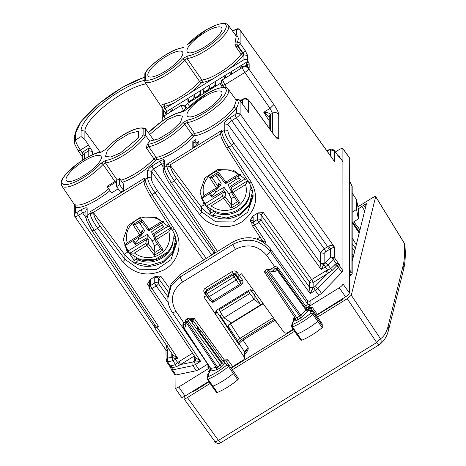 <?xml version="1.0" encoding="UTF-8"?>
<svg xmlns="http://www.w3.org/2000/svg" width="466" height="466" viewBox="0 0 466 466"><rect width="100%" height="100%" fill="white"/><g stroke="black" fill="none" stroke-linecap="round" stroke-linejoin="round"><path stroke-width="0.7" d="M195.813 143.278L195.813 139.584L192.808 141.443L192.808 147.606L195.813 145.742A11.702 3.344 -35 0 1 198.825 142.648L198.825 141.419L195.813 143.278L196.763 144.641M192.808 141.443L193.798 142.858L195.813 141.612M193.798 146.994L193.798 142.858M107.623 187.245L116.646 181.664L116.646 186.592L119.651 184.728L119.651 178.571L107.623 186.01L107.623 187.245L111.578 192.901L118.195 188.806M116.646 186.592L120.607 192.242L123.612 190.384L123.612 184.227L119.651 178.571M123.612 190.384L119.651 184.728M202.052 198.312L204.061 201.807L204.061 204.894L201.038 206.764L201.609 207.533C212.566 219.748 225.474 222.136 240.334 214.71L249.153 205.978L253.015 194.433M246.427 178.699L245.425 179.317L233.21 170.067L217.645 169.537L204.883 177.936L199.99 191.945L204.061 204.894M125.232 245.506L127.346 249.228L127.346 252.327L124.323 254.197L124.9 254.966C135.851 267.175 148.759 269.569 163.618 262.142L172.437 253.411L176.299 241.866M169.711 226.132L168.715 226.75L156.5 217.5L140.93 216.97L128.173 225.369L123.274 239.378L127.346 252.327M163.467 115.9L163.444 110.261L164.242 109.073A1.8 0.513 145 0 1 164.882 108.625L174.575 102.631A30.214 8.633 145 0 1 164.242 106.434L162.215 107.547L162.215 119.378A4.503 4.229 -0 0 1 164.242 115.842L180.971 105.502L183.412 110.419L185.666 108.1L184.658 106.155L180.971 105.45A2.703 2.54 -0 0 1 184.658 106.097L185.235 106.86L185.235 105.765L187.489 103.446L221.367 82.709M226.884 88.027L224.828 84.806L222.608 85.412L221.274 81.952L222.492 79.826L224.828 84.806L244.813 72.451A4.503 1.13 -35.1 0 0 248.64 68.683L248.64 67.553L249.164 68.281L249.164 63.661L247.568 64.652L247.568 67.244M221.274 81.934A2.703 2.54 -0 0 1 222.492 79.773L242.425 67.448A4.503 4.229 -0 0 1 248.093 68.001L248.093 66.923A4.503 4.229 -0 0 1 248.64 67.553M309.418 287.143L313.135 287.813L310.158 293.597L309.418 287.143L313.135 287.848L314.876 286.59L317.928 288.338L315.272 290.435L318.808 295.427L309.407 301.24L307.694 300.925M187.274 56.007A26.137 7.468 145 0 0 219.27 37.28A26.137 7.468 145 0 0 219.27 24.139A26.137 7.468 145 0 0 187.274 44.975A1.8 1.124 -138.8 0 0 186.913 45.202L206.747 29.469L217.779 24.378L223.057 23.3L225.497 23.469L227.21 24.174L228.299 25.193A27.943 7.98 145 0 1 215.24 43.862A27.943 7.98 145 0 1 187.064 58.506L184.693 59.968L182.538 58.932L187.274 56.007L187.064 58.506L201.924 80.018A1.8 1.526 -96.7 0 1 201.731 82.517A30.214 8.633 145 0 1 189.779 93.229L243.916 59.753A2.703 2.54 -0 0 1 247.644 60.458L248.162 61.18L166.857 111.45A1.8 0.513 145 0 0 165.354 112.993L166.158 114.607M187.274 44.975L186.913 45.202A1.8 1.124 -138.8 0 0 186.901 45.214M247.644 60.458L247.644 55.524L243.916 54.813L242.914 52.833L242.512 53.077A1.8 0.338 -121.7 0 1 243.485 55.081A1.8 1.328 36 0 1 241.19 54.219A28.414 8.12 145 0 1 201.924 80.018L199.594 81.457L184.693 59.968A27.943 7.98 145 0 1 145.112 82.534L144.839 81.608L145.648 80.082L145.648 72.376A26.137 7.468 145 0 1 182.538 47.905M144.839 81.608L144.839 73.675L145.648 72.376M105.252 149.615L100.877 152.312L105.246 149.615C114.351 139.538 134.074 125.639 144.961 128.261L143.132 128.441A26.137 7.468 -35 0 0 125.971 133.468A26.137 7.468 -35 0 0 105.613 149.388M117.246 180.062L105.403 162.919L103.033 164.381A1.8 1.124 -138.8 0 0 100.877 163.345A26.137 7.468 -35 0 1 68.881 184.181A26.137 7.468 -35 0 1 68.881 171.039A26.137 7.468 -35 0 1 100.877 152.312M105.613 160.415A26.137 7.468 -35 0 0 125.971 151.159A26.137 7.468 -35 0 0 143.132 134.965L145.608 135.536A27.943 7.98 -35 0 1 127.305 152.924A27.943 7.98 -35 0 1 105.403 162.919L105.613 160.415L100.877 163.345M148.904 144.14A1.8 1.497 81.5 0 0 148.741 146.639A27.943 7.98 145 0 0 184.693 124.014L187.064 122.552A27.943 7.98 145 0 0 215.24 107.908A27.943 7.98 145 0 0 228.299 89.239L236.344 100.295L234.072 107.058A28.176 8.05 145 0 1 194.508 133.334L192.161 134.785L184.693 124.014A1.8 1.124 41.2 0 0 182.538 122.983A26.137 7.468 145 0 1 148.904 144.14L147.017 144.897L149.691 141.157L145.608 135.536L145.608 128.791L144.961 128.261M235.953 99.759L237.165 99.759L236.92 100.126L237.165 99.759C238.825 102.13 238.569 104.838 236.396 107.879A29.975 8.563 145 0 1 194.31 135.833A1.8 1.532 -96.1 0 0 194.508 133.334L187.064 122.552L187.274 120.053L182.538 122.983M187.274 120.053A26.137 7.468 145 0 0 219.27 101.326A26.137 7.468 145 0 0 219.27 88.185A26.137 7.468 145 0 0 187.274 109.021A1.8 1.124 -138.8 0 0 186.913 109.248L186.913 109.248A1.8 1.124 -138.8 0 0 186.901 109.26M228.299 89.239L227.21 88.22L225.497 87.521L223.057 87.346L217.779 88.429L206.747 93.515L186.913 109.248L182.538 111.951L187.274 109.021M148.514 132.775L148.904 132.385A1.8 1.054 -137.4 0 0 148.567 132.577L148.567 132.577A1.8 1.054 -137.4 0 0 148.561 132.589L148.456 132.699M120.828 180.249A28.333 8.097 -35 0 0 153.937 158.807L156.192 157.409L148.741 146.639L146.47 148.042L147.017 144.897M165.354 113.459L166.857 112.527L166.857 114.176M168.587 113.104L172.874 108.805L172.874 110.454M189.138 101.512L188.718 100.918A3.151 0.903 -35 0 1 188.672 100.738L188.672 99.042L187.92 99.508L188.672 100.58M200.205 94.988L199.949 94.633A4.054 1.159 -35 0 1 194.31 97.883A4.054 1.159 -35 0 1 190.833 100.773A4.054 1.159 -35 0 1 187.984 101.431A4.054 1.159 -35 0 1 187.92 101.198L187.92 99.508M188.905 101.571L188.905 101.18M188.718 100.918A3.151 0.903 -35 0 0 191.561 100.021A3.151 0.903 -35 0 0 193.932 97.481L193.932 95.786L194.689 95.32L194.689 97.015A3.151 0.903 -35 0 0 194.736 97.196A3.151 0.903 -35 0 0 197.578 96.299A3.151 0.903 -35 0 0 199.949 93.759L199.949 92.064L200.706 91.604L200.706 94.68L199.949 95.146L199.949 94.633M199.949 92.064L200.706 93.142M193.932 95.786L194.689 96.858M194.922 97.848L194.922 97.464M215.245 85.692L214.995 85.33L214.995 85.843L215.746 85.383L215.746 82.301L214.995 82.767L215.746 83.839M214.995 85.33A4.054 1.159 -35 0 1 209.35 88.581A4.054 1.159 -35 0 1 205.873 91.47A4.054 1.159 -35 0 1 203.025 92.134A4.054 1.159 -35 0 1 202.96 91.901L202.96 90.206L203.712 89.74L203.712 91.435A3.151 0.903 -35 0 0 203.764 91.616A3.151 0.903 -35 0 0 206.601 90.719A3.151 0.903 -35 0 0 208.978 88.179L208.978 86.484L209.729 86.024L209.729 87.713A3.151 0.903 -35 0 0 209.782 87.893A3.151 0.903 -35 0 0 212.618 87.002A3.151 0.903 -35 0 0 214.995 84.463L214.995 82.767M208.978 86.484L209.729 87.561M209.968 88.546L209.968 88.161M202.96 90.206L203.712 91.284M203.951 92.268L203.951 91.884M246.578 67.057L246.578 65.543L240.567 66.958L241.371 68.106M245.355 66.772L246.578 65.543L247.568 66.958M240.567 66.958L240.567 68.601M246.578 65.543L246.578 63.236L247.568 64.652M246.578 63.236L248.162 62.258L249.164 63.661M230.035 75.113L230.035 73.465L230.839 74.612M230.035 73.465L231.538 72.539L231.538 74.181M224.018 78.83L224.018 77.187L224.822 78.335M224.018 77.187L225.521 76.255L225.521 77.904M180.971 105.45L164.882 115.399A1.8 0.513 145 0 1 164.242 115.731L164.242 115.842A4.503 0.845 -121.7 0 0 165.494 118.97M163.537 115.941L164.242 115.731M146.021 83.886A41.818 11.947 -35 0 0 107.471 103.807A41.818 11.947 -35 0 0 84.899 131.144L81.078 130.468A44.614 12.745 145 0 1 104.174 102.077A44.614 12.745 145 0 1 144.839 80.309M88.365 145.118L80.327 150.093C77.391 145.642 75.789 142.287 75.509 140.039L81.078 136.596L84.899 139.474L92.495 151.456L88.779 150.739A1.8 0.338 58.3 0 0 87.806 148.736L82.028 152.586L80.327 150.093L78.084 150.582M84.899 139.474L84.899 131.144L100.178 152.155M81.078 136.596L81.078 130.468M176.096 240.13L176.381 243.939L170.923 259.743L156.64 269.412L139.037 269.226L124.9 259.265L99.928 225.923C96.188 220.721 94.138 216.777 93.782 214.092L93.782 213.102L124.323 254.197M85.942 211.564L82.604 212.805L81.142 209.799C84.8 207.685 86.804 207.265 87.159 208.541L87.159 215.251L90.095 213.44C90.538 216.795 93.072 221.746 97.703 228.282L99.928 225.923M172.251 229.988L174.529 229.557L152.079 194.66C147.827 187.891 145.503 182.812 145.095 179.433L143.877 181.548M252.834 192.872L253.096 196.506L247.638 212.31L233.35 221.979L215.746 221.793L201.609 211.832A2.703 0.711 143.2 0 1 199.384 214.191L174.412 180.849C169.787 174.313 167.253 169.368 166.811 166.007L170.498 166.659L170.498 165.669L201.038 206.764M224.222 123.799C224.577 122.08 226.581 120.018 230.233 117.613A2.703 0.507 58.3 0 0 231.695 120.624C229.394 122.104 228.142 123.391 227.932 124.486L224.222 123.799L224.222 130.509L221.81 132L220.593 134.121L220.593 133.09L221.81 130.387L221.81 132C222.212 135.385 224.542 140.458 228.794 147.227L231.666 145.444L233.926 143.126C230.28 137.866 228.282 133.888 227.932 131.196A2.703 2.54 180 0 0 224.222 130.509C224.653 133.876 227.134 138.856 231.666 145.444L321.179 269.499L323.94 264.408L320.486 263.756L321.179 269.499L325.297 266.948L323.94 264.408L324.155 263.733L320.439 263.04L320.486 263.756M236.396 113.191L240.124 113.896C239.885 114.951 238.627 116.232 236.349 117.741L234.893 114.735L236.396 113.191L236.396 107.879A1.8 1.375 34.4 0 1 234.072 107.058M236.396 29.579L240.042 30.016C238.033 27.867 237.299 28.915 234.957 29.713A2.703 0.507 58.3 0 0 234.893 29.894L236.396 29.579L236.396 34.886C238.569 36.96 238.825 39.447 237.165 42.354L236.92 44.13L237.444 45.942L237.858 45.691A2.703 0.722 -35.3 0 0 240.124 43.39L240.124 30.284L332.596 158.725M211.721 255.024L151.299 171.284L147.582 170.597L147.582 177.895C148.013 181.257 150.495 186.237 155.032 192.831L157.287 190.512C153.64 185.252 151.642 181.274 151.299 178.583A2.703 2.54 180 0 0 147.582 177.895L145.095 179.433L145.095 177.814L90.095 211.82L90.095 213.44L93.782 214.092M217.476 251.465L171.465 182.672C167.113 175.962 164.737 170.917 164.323 167.544L166.811 166.007L166.811 164.393L169.874 165.069L170.498 165.669M163.106 166.945L159.809 161.189C162.552 159.605 164.055 159.29 164.323 160.246A2.703 2.54 180 0 0 163.106 162.366L163.106 169.711M151.299 178.583L151.299 171.284L153.553 168.966L161.271 164.195L163.525 163.723M215.251 252.077L214.057 252.817L153.553 168.966A2.703 0.507 -121.7 0 1 152.097 165.96L159.809 161.189M87.159 208.541A2.703 2.54 180 0 0 85.942 210.661L85.942 217.372L87.159 215.251C87.573 218.63 89.955 223.674 94.301 230.385L97.703 228.282L122.669 261.624A2.703 0.711 -36.8 0 0 124.9 259.265L124.9 254.966M81.142 209.799L77.012 212.35L75.509 212.665L74.292 214.861M85.965 217.832L82.604 212.805L78.469 215.362C76.179 216.673 74.933 216.94 74.723 216.166M174.907 374.815L171.471 369.777L170.41 367.115L170.44 365.961L167.609 361.814L167.748 358.098L171.785 357.253L174.896 358.406L177.68 358.226L156.99 327.289L158.492 326.363L156.279 326.981L92.082 230.996L86.688 220.779L85.942 217.377M156.99 327.289L154.776 327.913L172.851 354.929L177.68 358.226L172.933 360.707L167.609 361.814L166.525 361.43M154.735 324.674L154.735 327.761M342.929 161.679L339.405 156.78A2.703 2.54 -0 0 0 338.502 155.994L339.405 157.724L339.405 156.78L342.929 161.679L342.929 270.635L341.828 272.4L321.47 293.33L318.808 295.427M174.837 374.565L175.938 374.973L196.303 370.72L198.959 369.526L207.696 364.127M240.042 30.016L334.39 161.376L334.39 150.751L330.225 149.877L326.759 150.605M334.308 150.477L339.405 157.724L334.314 150.483C332.672 149.219 331.623 148.846 331.157 149.353L330.225 149.877M227.932 131.196L227.932 124.486L320.439 252.683L324.202 248.821A2.703 0.507 -121.7 0 1 325.658 251.826L324.155 253.376L320.439 252.683L320.439 263.04A2.703 2.54 180 0 0 324.155 263.715L324.907 263.104A2.703 1.433 44.2 0 1 327.959 264.851L333.277 259.387L334.39 257.64L330.662 256.929L330.662 248.652L334.39 247.009L240.124 113.896L240.124 100.79A2.703 0.81 -35.7 0 0 240.077 100.627A2.703 2.703 0 0 0 236.932 99.677L235.639 99.584M325.658 251.826L330.662 248.652L328.629 246.036C331.25 245.151 333.167 245.477 334.39 247.009L334.39 257.64L339.405 264.717L338.502 264.869A2.703 2.54 -0 0 1 339.405 265.661L338.293 267.408L341.828 272.4M167.748 358.098L167.306 357.935L166.094 360.131M166.525 350.805C165.675 350.816 165.931 350.432 167.306 349.657L166.432 346.325L165.948 350.112L74.787 216.405L74.292 214.785L74.292 204.458L75.882 204.982L75.509 207.481L74.35 204.551M172.682 354.597L172.973 355.15M171.424 365.461L171.96 367.691L171.313 367.948L170.44 365.961L175.583 364.593L177.674 362.571L175.589 359.513A2.703 0.507 58.3 0 1 174.896 358.406L175.268 356.758M179.462 365.14L180.528 364.552L179.066 361.546L177.674 362.571L179.462 365.14L176.113 366.824L175.583 364.593L172.933 360.707A2.703 2.155 78.2 0 1 172.577 357.766L172.845 354.923M172.245 357.579L173.043 355.407M171.785 353.345L171.785 357.253L173.002 355.243M175.938 374.973L172.496 369.917L171.406 369.532M247.306 67.407L248.093 66.923M222.492 79.773L242.425 67.5A4.503 4.229 -0 0 1 248.64 68.683L273.886 104.6L270.059 108.374L272.511 113.279L272.511 132.769M273.886 104.6C276.839 108.968 278.452 112.254 278.726 114.461A4.503 4.229 180 0 0 272.511 113.279L270.455 114.554L269.237 116.675L270.402 114.135C269.022 112.918 266.808 112.3 263.762 112.265L269.237 116.768M82.296 156.57L82.296 160.304M82.296 156.518L83.379 154.281L82.028 152.586L82.296 156.826M247.988 111.63L240.124 100.79A2.703 2.54 180 0 0 237.165 99.759M247.341 110.733L248.64 112.632L248.64 100.872C246.91 98.891 244.842 98.501 242.425 99.695L240.334 100.988M247.644 55.524L245.163 50.503L240.124 43.39A2.703 2.54 180 0 0 237.165 42.354L235.283 41.427L234.946 44.276L236.116 47.089L241.19 54.219A1.8 0.483 -35.4 0 1 242.512 53.077L237.444 45.942L236.116 47.089M248.162 62.258L248.162 61.18M114.91 181.507L103.033 164.381A27.943 7.98 -35 0 1 79.203 182.515A27.943 7.98 -35 0 1 61.751 185.835L74.397 204.574M122.255 182.288A30.133 8.609 145 0 0 156.04 159.902A29.975 8.563 145 0 0 194.31 135.833A1.8 1.113 41.5 0 1 192.161 134.785A28.176 8.05 145 0 1 156.192 157.409A1.8 1.491 -99 0 1 156.04 159.902L156.04 159.902A1.8 1.048 42.7 0 1 153.937 158.807L146.47 148.042M145.608 128.791L154.071 140.569M145.112 82.534L162.215 107.955M174.575 102.631L189.779 93.229M164.242 109.073L164.242 106.434A1.8 1.439 78.4 0 0 164.341 103.953C162.022 104.367 161.3 105.671 162.156 107.867M236.279 36.167L235.283 41.427M234.946 44.276L236.92 44.13A2.703 0.507 -121.7 0 0 237.858 45.691L242.914 52.833L245.163 50.503M235.61 35.247L236.396 34.886A29.975 8.563 145 0 0 235.237 34.734M214.412 253.358A2.703 0.507 -121.7 0 0 214.057 252.817A2.703 0.716 -35.8 0 0 211.844 254.943M266.092 244.19L265.276 241.021L263.022 241.493L263.302 242.11M168.034 301.1L167.428 301.525L156.197 285.961A2.703 0.716 -35.8 0 0 158.452 283.643A2.703 2.54 180 0 0 154.741 282.955A2.703 0.507 58.3 0 0 156.197 285.961L151.974 288.57A2.703 0.507 -121.7 0 1 150.518 285.565L154.741 282.955L154.741 277.701A2.703 2.54 180 0 1 158.452 278.388L168.191 291.885M150.518 280.311L150.518 285.565A2.703 2.54 180 0 0 149.301 287.685L149.301 282.431A2.703 2.54 180 0 1 150.518 280.311L149.889 279.757L155.364 276.373L160.712 276.07L158.452 278.388L158.452 283.643L167.871 296.691M195.726 357.9L195.953 358.814L194.736 361.051L200.63 361.313L151.974 288.57L149.755 289.188A2.703 2.703 0 0 1 149.301 287.685M149.72 283.788L147.466 284.26L149.301 287.009M149.889 279.757L147.466 284.26M252.543 216.288L253.166 216.841L253.166 222.096L257.389 219.486L257.389 214.232L258.018 212.904L252.543 216.288L250.114 220.791L252.374 220.319M253.166 216.841A2.703 2.54 180 0 0 251.955 218.962L251.955 224.216A2.703 2.54 -0 0 0 252.374 225.573A2.703 0.734 -33.8 0 0 252.409 225.719A2.703 0.734 -33.8 0 0 254.628 225.101L258.851 222.492L261.106 220.173L261.106 214.919L263.36 212.601L311.672 279.553L327.441 269.971L328.489 273L332.409 270.187L336.563 265.917L338.502 264.869L337.786 263.622L336.178 263.482L337.39 265.259M257.389 214.232A2.703 2.54 -0 0 1 261.106 214.919L309.418 281.872A2.703 0.716 144.2 0 1 311.672 279.553A2.703 0.507 -121.7 0 1 313.135 282.559L328.489 273M258.018 212.904L263.36 212.601M332.409 270.187L330.679 268.696L327.441 269.971L325.297 266.948L327.959 264.851L330.679 268.696L336.178 263.482L333.277 259.387A2.703 1.433 44.2 0 0 330.225 257.64L330.662 256.929M342.929 270.635L339.405 265.661L339.405 264.717L337.786 263.622M314.876 286.59L327.342 273.775A2.703 0.507 58.3 0 0 325.885 270.769M171.313 367.948L170.993 368.443L171.313 367.948M170.841 367.913L166.589 361.674L166.094 360.055L165.954 350.117M198.959 369.526L195.516 364.476L200.63 361.313L195.534 357.556M149.755 289.188L195.621 357.76L195.947 358.779M170.41 367.115L170.993 368.443M195.953 358.814L195.953 358.896A2.703 2.54 -0 0 1 194.736 361.016L194.054 361.47L195.516 364.476L192.854 365.67L196.303 370.72M337.967 155.562L338.205 155.9M222.008 93.06A21.005 6 145 0 1 206.234 109.959A21.005 6 145 0 1 187.274 115.987A21.005 6 145 0 1 186.913 114.758A21.005 6 145 0 1 202.78 97.802A21.005 6 145 0 1 221.688 91.889A21.005 6 145 0 1 222.008 93.06M149.691 141.157L158.737 138.839L171.039 131.371L180.546 122.296L182.579 116.069L177.418 115.417L167.76 119.488L149.691 134.534M138.594 131.261L138.594 137.761L120.478 152.883L110.751 157.019L105.485 156.436L107.43 150.203L117.001 141.023L129.443 133.462L138.594 131.261M66.015 179.387A21.162 6.046 -35 0 0 66.376 180.622A21.162 6.046 -35 0 0 85.482 174.552A21.162 6.046 -35 0 0 101.372 157.525A21.162 6.046 -35 0 0 101.046 156.343A21.162 6.046 -35 0 0 81.993 162.302A21.162 6.046 -35 0 0 66.015 179.387M182.899 53.194A21.005 6 145 0 1 167.125 70.092A21.005 6 145 0 1 148.165 76.121A21.005 6 145 0 1 147.804 74.892A21.005 6 145 0 1 163.671 57.935A21.005 6 145 0 1 182.579 52.023A21.005 6 145 0 1 182.899 53.194M222.008 29.014A21.005 6 145 0 1 206.234 45.913A21.005 6 145 0 1 187.274 51.936A21.005 6 145 0 1 186.913 50.712A21.005 6 145 0 1 202.78 33.756A21.005 6 145 0 1 221.688 27.843A21.005 6 145 0 1 222.008 29.014M93.782 213.102L93.159 212.496L90.095 211.82M203.549 260.075L155.032 192.831L152.079 194.66A2.703 0.746 147.2 0 1 149.836 195.231L144.571 184.851L143.877 180.517L145.095 177.814M255.898 293.597L254.133 294.693L260.692 304.776L229.027 324.353L227.81 326.474L228.206 327.79L220.29 315.616L221.962 314.579M262.975 303.366L260.692 304.776L254.133 299.219L249.811 293.452L248.797 291.425L249.094 290.132M250.324 289.613L254.133 294.693L254.133 299.219L224.047 317.818L220.168 311.783L219.247 309.692L219.521 308.416M224.047 317.818L231.346 322.921M220.29 315.616L237.893 343.069M238.068 343.331L237.672 340.751L239.897 338.374L230.495 323.928L263.22 303.698M241.365 339.551L239.897 338.374L273.35 317.69M216.113 310.723L239.244 345.067L239.244 343.966C239.466 342.894 240.718 341.607 243.002 340.104L275.179 320.212M173.16 238.697L173.16 238.58C173.969 254.797 153.972 267.158 138.489 260.016L138.489 258.805C153.972 265.859 173.969 253.492 173.16 237.363L173.16 238.58L175.81 237.864M138.489 260.016L135.839 262.574L149.621 265.445L163.083 261.49L172.676 251.756L175.857 238.813M138.489 258.805L135.839 259.515L132.554 261.548L132.554 262.009M173.16 237.363L174.971 235.615M251.681 188.188L249.869 189.936C250.679 206.059 230.687 218.426 215.205 211.372L212.554 212.082L209.269 214.115L209.269 214.576M215.205 211.372L215.205 212.583L212.554 215.146L226.33 218.012L239.798 214.063L249.386 204.324L252.572 191.386M249.869 189.936L249.875 191.264M252.52 190.431L249.869 191.147C250.685 207.364 230.687 219.725 215.205 212.583M134.715 263.232L135.839 262.574M211.43 215.799L212.554 215.146M301.036 340.087L301.752 340.256C308.55 337.407 315.365 333.213 322.198 327.662L322.932 326.596L318.593 320.154A1.8 0.513 145 0 1 317.795 321.313A27.011 7.718 145 0 1 297.25 333.976A1.8 0.513 145 0 1 296.463 334.035A1.8 0.513 145 0 1 296.463 334.029L301.036 340.314M321.971 325.122L322.35 324.068L318.01 317.62L313.041 310.793L312.669 311.865L317.631 318.686L318.016 317.631M207.323 379.266A1.648 0.472 -35 0 0 208.052 379.208A26.853 7.672 -35 0 0 228.486 366.532L226.732 365.099A25.053 7.159 145 0 1 207.848 376.813L207.131 377.652L207.323 379.26A1.648 0.472 -35 0 0 207.323 379.266L212.042 386.267A1.8 0.513 -35 0 0 212.042 386.273A1.8 0.513 -35 0 0 212.84 386.203A27.011 7.718 -35 0 0 233.384 373.458A1.8 0.513 -35 0 0 234.171 372.311L238.51 378.753L237.788 379.807C230.99 385.365 224.175 389.593 217.348 392.488L216.608 392.331M238.51 378.753L234.171 372.311A1.8 0.513 -35 0 0 234.171 372.305L226.237 361.406L227.717 359.769L224.251 359.903L194.27 318.511L192.755 320.043L192.755 322.222L192.318 321.686M350.24 182.585L349.36 180.26L349.36 292.933L342.97 283.94C342.749 285.011 341.491 286.299 339.207 287.802L308.486 306.797L306.622 307.467L305.842 306.191L307.595 303.797L270.35 251.407C259.97 239.466 247.545 237.089 233.07 244.271L180.033 277.066L171.104 286.229L167.871 298.298L167.871 295.782L171.104 283.765L180.033 274.614L233.07 241.819C247.545 234.631 259.97 236.955 270.35 248.809L307.595 300.803L310.082 301.269L310.082 304.269A1.8 1.689 -0 0 1 307.595 303.797L307.595 300.803M351.376 274.841C351.265 275.418 350.624 274.893 349.459 273.28L349.36 273.338M349.36 271.917L350.31 270.769L349.413 270.268M350.281 182.625L351.912 185.724A1.8 1.689 -0 0 1 352.185 186.627L352.185 273.425A1.8 1.689 -0 0 1 352.185 273.501M352.185 212.234L356.548 209.415L358.36 218.874L358.36 209.222L356.548 199.652L356.548 209.415M356.548 199.652L352.185 193.128M352.185 222.865L358.36 218.874M197.031 388.656L197.433 389.209M336.58 302.376L336.877 302.807M280.707 327.843L275.01 320.311M244.44 352.663L245.413 353.438C247.498 351.288 248.43 349.395 248.197 347.752L243.002 340.104M244.702 352.686L248.197 347.752L244.44 351.62L239.244 343.966M308.626 308.585L308.253 307.962L308.748 307.653L312.331 307.449L310.839 309.086A1.8 1.724 146.7 0 0 308.626 308.585L309.645 310.636L310.601 310.443L310.071 311.282L311.16 312.936L313.624 313.327A1.648 0.472 145 0 1 312.896 314.387L322.198 327.662M301.752 340.256L292.462 326.975A26.853 7.672 145 0 0 312.896 314.387L311.16 312.936A25.053 7.159 145 0 1 292.269 324.575L292.462 326.975A1.648 0.472 145 0 1 291.745 327.027A1.648 0.472 145 0 1 291.745 327.021L296.463 334.029M316.216 315.156L345.603 296.795L339.207 287.802M294.075 318.82L293.248 319.251L294.308 316.705M295.007 317.02L292.269 324.575L291.541 325.443M237.788 379.807L228.486 366.532A1.648 0.472 -35 0 0 229.202 365.478L234.171 372.305M231.223 368.257L232.697 366.608L243.91 359.676L244.72 358.261L244.44 351.62L244.72 358.261M210.638 368.315L208.64 371.565L209.496 371.128M210.976 369.13A1.8 1.689 -0 0 1 210.172 370.394L209.356 372.643L208.407 373.627L208.931 373.814L207.848 376.813L208.052 379.208L217.348 392.488M187.681 318.901C187.093 318.715 187.268 319.338 188.206 320.777L186.959 321.546L185.631 321.179L185.194 320.253L185.066 325.443L185.765 326.963L185.893 322.012L216.288 367.458L217.342 366.969L218.315 368.973L221.216 367.185A1.8 0.338 58.3 0 0 220.243 365.181L221.746 363.637L224.222 364.092L224.222 361.645L226.732 365.099L229.202 365.478M208.931 373.814L207.114 377.699M181.268 396.863C181.495 397.661 182.748 397.399 185.031 396.077L208.762 381.404M175.047 374.938L175.117 388.021M175.047 387.764C175.268 388.562 176.521 388.3 178.804 386.984L210.119 367.54M349.36 292.933C349.139 294.005 347.886 295.293 345.603 296.795M237.171 272.354A1.8 0.489 -36.9 0 0 235.691 273.938L240.881 281.458L242.402 279.938L237.171 272.354C235.779 270.822 234.142 270.53 232.249 271.474L205.39 288.087A1.8 0.338 -121.7 0 1 206.368 290.132L205.564 291.396L205.436 292.782A1.8 1.8 0 0 0 205.716 293.924A1.8 0.513 147.1 0 1 205.692 293.825A1.8 1.718 5.2 0 1 206.24 291.5A1.8 0.338 58.3 0 0 207.224 293.551A1.8 0.513 147.1 0 1 205.716 293.924L207.737 297.052L209.222 296.644L236.297 279.903L237.8 278.359L237.8 276.74L239.303 275.196L241.563 273.804L284.248 332.736L286.724 333.202L293.207 329.194M342.97 283.94L342.894 148.572L349.284 157.491M349.36 180.26L349.29 157.496M349.36 157.758L342.97 148.829C342.749 148.037 341.491 148.299 339.207 149.615L335.386 151.98M189.825 319.245L190.687 318.709L194.27 318.511M305.842 306.191L277.363 266.96L274.888 266.651L270.03 269.651M185.148 322.134L183.889 322.915L175.95 311.311C173.655 312.616 172.397 312.878 172.187 312.098M206.671 295.403L203.957 297.052L244.44 357.352M235.691 273.938L233.233 273.525L206.368 290.132L206.24 291.5L233.093 274.899L234.072 276.95A1.8 0.489 -36.9 0 0 235.551 275.365L235.691 273.938M210.894 301.199L209.653 300.18L204.294 292.683L205.821 292.409M265.911 270.53C265.329 270.338 265.498 270.967 266.435 272.406L267.676 271.643L267.944 270.28L267.373 269.162L265.504 270.286A1.8 1.8 0 0 0 264.956 272.82A1.8 0.489 -33.8 0 0 266.435 272.406L296.819 317.835L295.316 318.15L295.595 319.053L295.409 318.307M192.755 322.222L189.709 319.233A1.8 1.351 -45.6 0 0 189.481 318.901A1.8 1.8 0 0 0 187.274 318.657L185.194 320.253M183.889 322.915L182.934 324.313L182.934 326.351A1.8 1.689 180 0 0 183.214 327.254L183.645 327.406A1.8 1.439 -101.8 0 1 183.744 324.936A1.8 1.689 180 0 0 182.934 326.351A1.8 1.8 0 0 0 183.237 327.353L210.731 368.46M183.214 327.254L185.765 326.963M185.893 322.012L185.631 321.179M277.363 266.96L277.363 269.039A1.8 1.689 180 0 0 274.888 268.579L273.262 270.251M274.888 266.651L274.888 268.579A1.8 0.955 44.2 0 1 276.915 269.738L305.923 309.937L306.354 308.935A1.8 1.689 -0 0 0 308.83 309.395L308.83 309.674A1.8 1.689 -0 0 1 306.354 309.214L277.363 269.039L274.794 271.917L268.731 270.793L267.944 270.28M274.794 271.917L273.472 270.292L267.373 269.162M309.645 310.636L310.152 310.28L313.041 310.793M310.071 311.282L312.663 311.859L322.932 326.596M291.745 327.021L291.565 325.385L294.524 317.661A1.8 1.59 21 0 1 294.716 317.311M308.253 307.962L306.622 307.467M302.813 316.373A1.8 0.955 44.2 0 1 300.786 315.214L299.714 316.041L300.687 318.045L307.95 311.09L305.923 309.937L300.786 315.214L268.731 270.793M300.687 318.045L297.791 319.839A1.8 0.338 58.3 0 0 296.819 317.835L299.714 316.041L267.676 271.643M297.791 319.839C295.962 320.893 294.961 321.103 294.78 320.468L295.595 319.053M295.054 317.812A1.8 1.689 -0 0 1 294.78 318.016L294.78 320.468M210.801 368.519A1.8 1.689 -0 0 1 210.172 370.674L210.405 369.317A1.8 1.596 -160.1 0 0 209.91 369.981L208.832 372.957M209.356 372.643L207.702 374.431L207.906 376.237M197.345 327.965L197.345 327.283L197.345 327.965L199.885 332.194L221.746 362.257L223.494 361.907A1.8 1.689 -0 0 0 224.222 361.645L224.018 360.917A1.8 1.724 -36.1 0 1 226.237 361.406M210.405 369.317L210.754 368.245M224.018 360.917L223.639 360.329L224.251 359.903M223.639 360.329L222.556 360.416M197.345 327.283L200.636 330.278L199.885 332.194M218.315 368.973L216.189 369.928A1.8 1.439 -101.8 0 0 216.288 367.458L210.702 368.356L183.645 327.406M210.982 369.264L210.737 368.46M223.494 361.907L200.636 330.278M216.457 311.381L215.898 314.637L215.379 312.284L216.952 310.007L249.188 290.073L253.545 290.347M215.898 314.637L203.957 297.052M209.653 300.18A1.8 0.53 142.7 0 1 209.968 299.988M232.249 271.474L233.233 273.525L233.093 274.899A1.8 1.718 5.7 0 1 235.551 275.365L240.881 283.072L240.881 281.458L241.143 283.957A1.8 1.689 180 0 0 240.881 283.072A1.8 0.553 146.9 0 1 239.361 284.592A1.8 0.338 58.3 0 0 240.287 285.483A1.8 1.8 0 0 0 241.143 283.957M207.754 297.075L211.174 301.572A1.8 0.53 142.7 0 0 212.624 301.123L239.361 284.592L234.072 276.95L207.224 293.551L212.624 301.123L213.597 301.898M355.442 248.262L352.185 243.613M354.748 251.063A14.178 2.668 58.3 0 0 352.185 248.186M352.185 255.98A14.178 2.668 58.3 0 0 353.112 257.663M359.997 229.907L359.443 229.086M317.585 317.037L347.24 298.706L351.277 295.246L375.683 196.582M388.603 329.806A4.503 4.351 -166.1 0 0 388.627 329.701L403.69 268.969A4.503 4.351 -166.1 0 0 403.119 265.62C404.575 259.76 404.937 252.263 404.214 243.141L375.701 196.751C375.654 196.198 374.495 196.594 372.223 197.939L357.9 206.793M294.594 331.256L232.318 369.759M210.154 383.466L187.408 397.527L218.443 440.382A4.503 0.845 58.3 0 0 220.832 442.7A4.503 0.845 58.3 0 0 220.837 442.694L379.062 344.863A4.503 0.845 58.3 0 0 379.074 344.857A4.503 4.503 0 0 0 379.219 344.764A4.503 4.421 56 0 1 379.074 344.857L220.832 442.7A4.503 4.503 0 0 1 214.82 441.512L183.936 398.715C183.983 399.269 185.142 398.873 187.408 397.527M183.936 398.715L184.513 396.38M343.011 298.397L342.836 299.12L341.217 300.506L338.328 301.98M193.174 391.731L201.685 386.39M203.036 385.557L209.053 381.835M231.188 368.146L293.498 329.625M316.426 315.447L329.544 307.339M330.895 306.5L338.398 302.015M193.244 391.76L193.349 390.933M358.29 208.861L365.076 204.283L365.991 205.733M352.185 261.397L366.462 203.735M366.468 203.805L365.076 204.283M361.954 206.595L364.721 210.848M204.976 204.37L205.558 204.009M141.658 234.031L143.633 232.715L144.477 230.414L139.113 222.323M147.297 234.439L138.973 239.204L135.338 243.083L135.256 244.487L147.122 237.695L147.297 234.439L152.213 240.951L154.508 245.792L157.496 243.939M158.457 224.956L159.535 226.493L151.584 231.788L152.423 234.415L153.879 236.664M159.535 226.493L162.646 225.276M161.224 223.249L163.758 226.86L152.423 234.415M132.723 240.87L135.256 244.487M126.717 248.279A26.445 24.849 180 0 0 128.738 250.562L146.441 239.611L148.899 240.042L147.122 237.695M143.633 232.715L142.043 230.256L141.245 233.612A1.8 0.524 147 0 1 139.713 235.05L127.23 242.769L124.772 245.71M142.258 231.497L142.043 230.256M168.261 226.121L154.572 234.584L154.019 236.879M170.841 227.886L155.359 237.462A1.8 1.701 164.7 0 0 154.817 239.786A1.8 0.524 -33 0 0 154.834 239.839A1.8 0.524 -33 0 0 156.349 239.472A1.8 0.338 58.3 0 1 155.359 237.462L154.572 234.584M154.869 239.874L160.694 248.879L154.834 239.839A1.8 1.8 0 0 1 154.59 239.244M163.1 249.893L154.415 255.269L154.875 252.479L160.688 248.885L163.1 249.893L156.349 239.472L168.826 231.753L171.284 227.612M154.869 252.479L154.508 245.792M148.899 240.042L148.363 243.776A1.8 1.643 -171.9 0 0 145.91 243.299A1.8 0.338 58.3 0 0 146.901 245.314L134.424 253.032L129.985 253.149L129.146 252.735L128.738 250.562M141.198 221.035L147.722 229.68A1.8 0.501 -37 0 1 147.693 229.621L141.204 221.024L135.297 224.682L141.204 221.03L141.647 219.253L149.155 229.208A1.8 0.338 -121.7 0 0 150.104 230.122A1.8 0.338 -121.7 0 0 150.145 230.023M135.367 224.624L132.956 224.624L141.647 219.253M132.956 224.624L139.713 235.05A1.8 0.338 -121.7 0 0 140.662 235.965A1.8 0.338 -121.7 0 0 140.703 235.86A1.8 1.672 -166.7 0 0 141.245 233.612L135.414 224.612M163.898 221.595L150.104 230.122A1.8 1.8 0 0 1 147.722 229.68A1.8 0.501 -37 0 0 149.155 229.208L161.638 221.49L163.432 221.234M218.373 186.907L220.348 185.59L221.193 183.289L215.828 175.199M224.012 187.315L215.688 192.079L212.053 195.965L211.972 197.363L223.837 190.571L224.012 187.315L228.923 193.827L231.218 198.667L234.212 196.821M235.173 177.837L236.245 179.369L228.293 184.664L229.138 187.291L230.594 189.54M236.245 179.369L239.361 178.152M237.94 176.125L240.473 179.742L229.138 187.291M209.438 193.745L211.972 197.363M204.061 201.929A26.445 24.849 180 0 0 205.448 203.438L223.15 192.493L225.608 192.918L223.837 190.571M220.348 185.59L218.752 183.132L217.96 186.487A1.8 0.524 147 0 1 216.428 187.926L203.945 195.644L201.487 198.586M209.671 177.505L218.356 172.129L217.913 173.905L212.013 177.558L209.671 177.505L216.428 187.926A1.8 0.338 -121.7 0 0 217.372 188.841A1.8 0.338 -121.7 0 0 217.418 188.736A1.8 1.672 -166.7 0 0 218.181 187.722L218.968 184.39L218.752 183.132M245.128 178.897L231.287 187.46L230.734 189.755M247.696 180.674L232.068 190.338A1.8 1.701 164.7 0 0 231.526 192.662A1.8 0.524 -33 0 0 231.55 192.714A1.8 0.524 -33 0 0 233.058 192.347A1.8 0.338 58.3 0 1 232.068 190.338L231.287 187.46M231.585 192.755L237.415 201.766L231.55 192.714A1.8 1.8 0 0 1 231.299 192.12M239.815 202.774L231.13 208.145L231.59 205.355L237.404 201.761L239.815 202.774L233.058 192.347L245.541 184.629L247.999 180.488M231.585 205.355L231.218 198.667M225.608 192.918L225.078 196.652A1.8 1.643 -171.9 0 0 222.626 196.174A1.8 0.338 58.3 0 0 223.616 198.19L211.133 205.908L206.694 206.024L205.861 205.611L205.448 203.438M218.181 187.722A1.8 1.672 -166.7 0 0 217.96 186.487L212.123 177.488M226.86 182.899A1.8 0.338 -121.7 0 1 226.82 182.998A1.8 0.338 -121.7 0 1 225.87 182.084L238.353 174.366L240.468 174.045M180.855 111.997L183.412 110.419L184.076 111.316M82.296 156.856L78.119 150.728L74.566 143.825L74.292 136.031L75.509 133.911L75.509 140.039L74.292 142.223M127.346 250.411L134.086 260.255M204.061 203.03L205.879 205.687M214.721 211.506L206.007 205.873L210.795 212.875M182.538 58.932A26.137 7.468 145 0 1 145.648 80.082M143.132 134.965L143.132 128.441M148.904 132.385A26.137 7.468 145 0 1 182.538 111.951M187.92 101.198L188.177 101.571M199.949 93.759L200.63 94.726M193.932 97.481L194.264 97.947M214.995 84.463L215.671 85.429M208.978 88.179L209.304 88.651M202.96 91.901L203.223 92.274M164.882 108.625L166.857 111.45M163.444 110.261L165.354 112.993M174.529 229.557C183.429 242.635 178.676 261.723 164.55 269.616C148.398 277.375 134.435 274.707 122.669 261.624M201.609 207.533L201.609 211.832L176.643 178.495C172.903 173.288 170.853 169.344 170.498 166.659M169.205 183.144L171.465 182.672L174.412 180.849L176.643 178.495M199.384 214.191C208.547 227.105 228.998 230.606 242.308 221.536C256.294 210.661 259.271 197.52 251.244 182.124L248.966 182.555M251.244 182.124L228.794 147.227A2.703 0.746 -32.8 0 1 226.546 147.798A2.703 0.746 -32.8 0 1 226.511 147.658M253.102 196.512C253.079 191.567 251.71 186.965 249.001 182.695L225.055 145.351L221.274 137.4L220.593 134.167M230.233 117.613L234.893 114.735M231.695 120.624L236.349 117.741L327.662 246.683L324.202 248.821L231.695 120.624M232.784 31.059L231.328 29.358M232.703 31.245L234.893 29.894M75.509 133.911A51.283 14.65 145 0 1 99.631 103.219A51.283 14.65 145 0 1 144.839 77.263M164.323 160.246L164.323 167.544L163.106 169.659L163.846 173.043L167.713 180.872L215.612 252.613M147.582 170.597C147.85 169.309 149.353 167.766 152.097 165.96M158.492 326.363L94.301 230.385L92.041 230.856M154.735 327.214L78.469 215.362A2.703 0.507 -121.7 0 1 77.012 212.35M331.18 149.353L326.55 150.314M330.662 156.034L330.662 150.04M324.907 263.104L330.225 257.64M320.439 263.028L233.926 143.126M324.155 253.376L324.155 263.733M328.629 246.036L327.662 246.683L329.124 249.689M168.849 348.784L167.306 349.657L167.306 357.935M167.393 345.778L166.432 346.325M334.838 264.426L338.293 267.408L317.928 288.338L321.47 293.33M313.816 287.423L315.272 290.435L310.158 293.597L258.851 222.492A2.703 0.507 -121.7 0 1 257.389 219.486A2.703 2.54 -0 0 1 261.106 220.173L309.418 287.126L309.418 281.872A2.703 2.54 -0 0 0 313.135 282.559L313.135 287.813M176.113 366.824L171.96 367.691L172.496 369.917L192.854 365.67L192.994 361.948L194.054 361.47M269.237 120.845L263.762 112.265L270.059 108.374L244.813 72.451A4.503 0.845 58.3 0 1 242.425 67.5L242.425 67.448M242.425 103.901L242.6 99.223L240.153 100.738M248.64 100.872L249.997 101.699C248.378 100.417 247.574 97.074 242.6 99.223M278.726 114.461L278.726 138.524C278.452 139.963 276.839 138.728 273.886 134.82L250.091 101.984M273.886 134.82A4.503 1.427 -35.9 0 0 273.792 134.534L249.997 101.699M278.726 138.524L275.505 136.678M270.455 129.927L270.402 114.135M84.323 159.034L84.323 153.495L88.779 150.739L88.779 156.518M83.379 154.281L84.323 153.495A1.8 0.338 58.3 0 0 83.35 151.491M87.806 148.736L90.48 148.048M92.495 154.712L92.495 151.456M243.916 59.753L243.916 54.813L242.914 52.833M75.509 212.665L75.509 207.481A30.133 8.609 145 0 0 109.993 190.635M75.882 204.982A28.333 8.097 -35 0 0 108.712 188.8M213.684 78.445A30.214 8.633 145 0 1 201.731 82.517A1.8 1.095 -138.2 0 1 199.594 81.457A28.414 8.12 145 0 1 164.341 103.953M243.887 54.837L243.485 55.081A30.214 8.633 145 0 1 228.888 69.044M206.269 258.391L157.287 190.512M256.947 239.07L260.057 237.147M260.733 240.637L261.904 239.914M262.224 240.392L262.224 241.446M168.214 302.387L167.428 301.525M160.712 276.07L169.222 287.866M155.364 276.373L154.741 277.701M250.114 220.791L251.955 223.54M265.276 241.021L254.628 225.101A2.703 0.507 58.3 0 1 253.166 222.096A2.703 2.54 -0 0 0 252.415 225.725M194.421 355.96L180.528 364.552L192.994 361.948M194.736 361.016L194.736 356.438M179.066 361.546L192.569 353.199M186.691 109.481L185.666 108.1M187.408 108.689L185.235 105.765M189.65 106.359L187.489 103.446M222.492 87.387L219.935 83.385M220.593 133.707L169.874 165.069M221.81 130.387L166.811 164.393M143.877 181.14L93.159 212.496M227.95 325.676A2.703 2.54 180 0 0 228.206 326.194L228.206 327.79M230.256 323.596A2.703 0.507 -121.7 0 1 230.495 323.928A2.703 0.81 147 0 0 228.206 326.194L237.672 340.751L237.672 342.644M219.247 309.692L248.797 291.425M220.168 311.783L249.811 293.452M213.323 210.906L213.323 211.879M136.608 258.03L136.608 259.312M274.742 266.738L266.587 255.269L270.35 251.407L270.35 248.809M266.587 255.269C257.943 245.314 247.586 243.328 235.522 249.316A4.503 0.845 -121.7 0 1 233.07 244.271L233.07 241.819M208.762 365.519L208.745 366.014A1.8 1.689 -0 0 1 207.935 367.424L207.935 364.482M235.522 249.316L182.486 282.105L180.033 277.066L180.033 274.614M182.486 282.105C171.861 290.149 169.682 299.883 175.95 311.311M351.912 185.724L351.912 272.523A1.8 1.689 -0 0 1 352.185 273.425L351.294 275.074L349.36 276.268M351.912 272.523L350.962 271.73L349.36 273.14M350.31 270.769L350.962 271.73M352.185 238.01L356.315 244.743M245.413 353.438L244.72 353.863M311.498 309.989L310.839 309.086L311.434 309.989M317.305 314.294L312.331 307.449M293.673 319.88L293.248 319.251M232.697 366.608L227.717 359.769M209.088 372.241L208.64 371.565M185.031 396.077L178.804 386.984M199.238 328.996L192.755 320.043A1.8 1.689 180 0 0 190.279 319.583L190.279 319.688M190.687 318.709L190.279 319.583M205.39 288.087C203.718 289.339 203.351 290.871 204.294 292.683M264.933 272.721A1.8 0.489 -33.8 0 0 264.956 272.82L295.339 318.243M186.959 321.546L217.342 366.969L220.243 365.181L188.206 320.777A1.8 0.478 -35.8 0 0 189.709 319.233L221.746 363.637L221.746 362.257M183.744 323.002L183.744 324.936L185.084 324.656M308.748 307.653L308.381 308.288M306.442 307.158L306.354 308.935M310.082 304.269L308.486 306.797M308.83 309.674L307.95 311.09M210.253 368.554L210.62 368.734M223.767 360.62L224.14 359.968M209.525 367.983L207.935 367.424M221.216 367.185L224.222 364.092M216.189 369.928L211.051 371L210.172 370.674M211.15 368.53L211.051 371M327.732 286.893L326.037 288.635M191.462 371.728L190.635 371.903M197.438 327.563L200.73 330.592M242.402 279.938C243.339 281.726 242.972 283.252 241.306 284.505L240.98 284.703M202.43 385.318A1.8 0.623 12.4 0 0 203.269 384.986A1.8 0.623 12.4 0 0 203.275 384.939L203.269 384.986A1.8 1.8 0 0 1 201.178 386.366L200.84 386.302M201.341 385.994L201.178 386.366M328.693 307.251L329.031 307.315A1.8 1.8 0 0 0 331.128 305.935L331.134 305.888A1.8 0.623 -167.6 0 1 331.128 305.935A1.8 0.623 -167.6 0 1 330.283 306.267M329.031 307.315L329.194 306.943M352.337 223.616L352.465 223.121L359.216 233.052M359.269 232.837L352.43 222.777A8.807 1.561 -33.7 0 1 352.465 223.121A1.8 1.742 -166.1 0 0 352.226 222.835M359.484 231.963L352.867 222.428M353.717 255.228L352.185 254.174M353.793 221.828L359.484 229.208M403.119 265.62L388.062 326.357A4.503 4.351 -166.1 0 1 388.627 329.701C387.083 336.365 383.943 341.386 379.219 344.764A4.503 4.421 56 0 0 380.506 338.776L376.679 342.545A4.503 0.845 58.3 0 0 379.068 344.863M351.277 295.246L380.506 338.776C384.089 336.353 386.605 332.211 388.062 326.357M404.214 243.141L404.902 245.046A4.503 4.503 0 0 0 404.249 243.042L404.214 243.141M347.24 298.706L376.679 342.545L218.443 440.382C216.253 441.721 215.024 442.018 214.75 441.261M363.567 205.215L365.414 208.046M140.062 223.598L142.153 222.299M137.901 237.672L138.973 239.204M152.213 240.951L154.642 239.448M133.468 240.415L135.338 243.083M146.441 239.611L145.91 243.299L129.985 253.149M154.869 252.397L148.363 243.776A1.8 0.501 143 0 1 146.901 245.314L154.415 255.269M134.424 253.032A21.605 20.306 180 0 0 167.108 246.794A21.605 20.306 180 0 0 168.826 231.753M174.121 236.437A26.102 24.529 180 0 0 173.987 233.204M161.638 221.49A21.605 20.306 180 0 0 128.954 227.728A21.605 20.306 180 0 0 127.23 242.769M216.772 176.474L218.869 175.175M214.61 190.547L215.688 192.079M228.923 193.827L231.357 192.324M210.178 193.291L212.053 195.965M223.15 192.493L222.626 196.174L206.694 206.024M231.585 205.273L225.078 196.652A1.8 0.501 143 0 1 223.616 198.19L231.13 208.145M240.829 174.336L226.82 182.998A1.8 1.8 0 0 1 224.431 182.555L217.907 173.911L224.408 182.497A1.8 0.501 -37 0 0 224.431 182.555A1.8 0.501 -37 0 0 225.87 182.084L218.356 172.129M212.082 177.499L217.896 173.9M211.133 205.908A21.605 20.306 180 0 0 243.823 199.669A21.605 20.306 180 0 0 245.541 184.629M250.842 188.998A26.102 24.529 180 0 0 250.65 185.666M238.353 174.366A21.605 20.306 180 0 0 205.669 180.604A21.605 20.306 180 0 0 203.945 195.644M162.215 119.378A4.503 4.503 0 0 0 162.483 120.91M127.346 250.324L134.086 260.162M204.061 202.937L205.85 205.553M206.193 206.054L210.795 212.781M183.359 47.526C173.643 49.361 168.383 53.107 161.102 57.813C153.821 62.968 148.479 67.989 145.077 72.882M101.693 151.933C98.116 151.666 90.695 155.091 79.436 162.226L66.655 173.218C60.86 180.173 61.663 180.75 61.098 182.567L61.751 185.835M183.359 111.572C173.958 113.296 168.377 117.123 161.09 121.865L148.567 132.577M195.155 97.79L194.736 97.196M210.195 88.493L209.782 87.893M204.178 92.21L203.764 91.616M176.387 243.939C176.364 239 174.995 234.392 172.286 230.128L149.836 195.231M232.843 31.024L230.88 28.746M232.633 31.152L234.957 29.713M74.292 136.031L80.962 121.579L98.641 103.877L122.249 87.404L144.839 77.007M275.808 137.231L273.792 134.534M269.237 116.675L269.237 128.249M248.005 111.659L240.072 100.627M228.299 25.193L236.344 36.249M263.057 241.638L252.409 225.719M339.324 156.512L337.897 155.463M223.831 87.334L222.608 85.412M237.969 342.638L241.301 339.726L274.462 319.227M210.795 209.572L210.795 213.172M134.086 256.813L134.086 260.605M216.614 392.553L212.042 386.273M167.871 298.298C167.906 303.395 169.368 308.078 172.257 312.348L208.529 365.344M350.286 182.631L352.185 186.627M352.185 237.951L356.327 244.702M181.338 397.114L175.111 388.015M192.394 321.761L189.481 318.901M211.174 301.572A1.8 1.8 0 0 0 213.562 302.009M213.556 302.015L240.287 285.483M353.729 255.17L352.185 254.104M360.008 229.866L359.467 229.115M353.822 221.804L359.449 229.097M403.684 268.969C405.269 262.434 405.676 254.459 404.902 245.04M375.683 196.576L404.249 243.042M153.815 236.425L154.607 239.332M142.258 231.515L141.466 234.847M125.179 245.535L140.662 235.965A1.8 1.8 0 0 0 141.489 234.742M167.585 252.158L154.287 259.807L138.781 258.915M138.472 258.805L129.298 252.997M174.342 236.227L174.593 234.608M230.53 189.301L231.322 192.208M201.895 198.411L217.372 188.841A1.8 1.8 0 0 0 218.199 187.617M251.11 188.742L251.337 187.262"/></g></svg>

